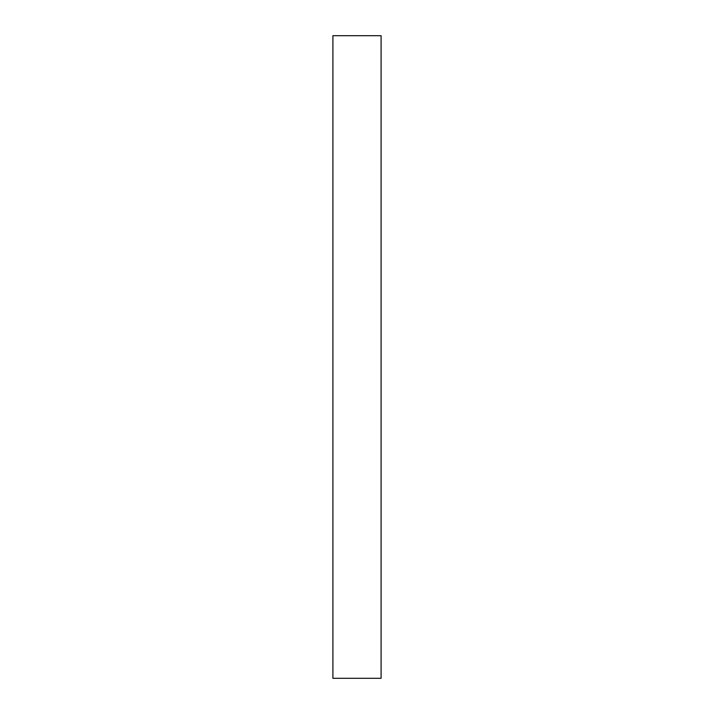 <?xml version="1.0" encoding="UTF-8"?>
<svg xmlns="http://www.w3.org/2000/svg" width="714" height="714" viewBox="0 0 714 714"><rect width="100%" height="100%" fill="white"/><g stroke="black" fill="none" stroke-linecap="round" stroke-linejoin="round"><path stroke-width="1.07" d="M332.902 35.7L381.097 35.7L332.902 35.7L332.902 678.3L381.097 678.3L381.097 35.7L381.097 678.3L332.902 678.3L332.902 35.7"/></g></svg>
